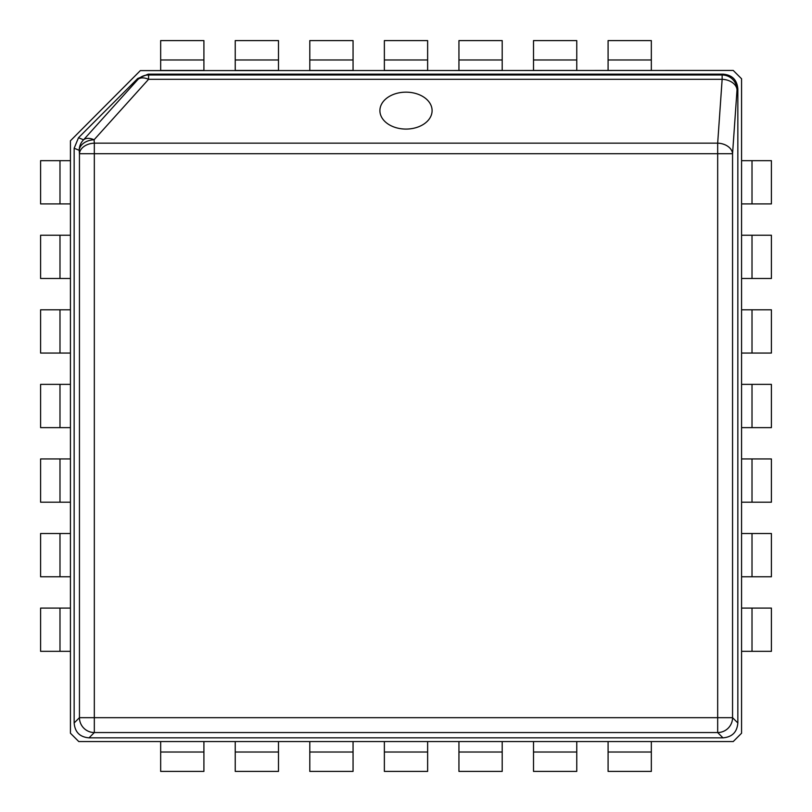 <?xml version="1.0" encoding="UTF-8"?>
<svg xmlns="http://www.w3.org/2000/svg" width="812" height="812" viewBox="0 0 812 812"><rect width="100%" height="100%" fill="white"/><g stroke="black" fill="none" stroke-linecap="round" stroke-linejoin="round"><path stroke-width="1.22" d="M733.216 741.569L741.569 733.216L741.569 78.784L733.216 70.431L140.344 70.614L70.431 140.78L70.431 733.216L78.784 741.569L733.216 741.569M137.715 78.51L78.51 137.715L74.156 148.231L74.156 722.964C74.907 732.14 79.86 737.093 89.036 737.844L722.964 737.844C732.14 737.093 737.093 732.14 737.844 722.964L737.844 89.036C737.093 79.86 732.14 74.907 722.964 74.156L148.231 74.156L137.715 78.51L138.05 79.332A14.91 8.891 42 0 1 148.576 79.312L722.142 79.312L717.676 143.156L717.676 153.712L732.556 153.712A14.91 10.536 -176 0 0 717.676 143.156L94.324 143.156L94.324 153.712L79.444 153.712A14.91 10.536 -4 0 1 94.324 143.156L94.09 139.776A14.91 10.536 176 0 0 79.211 150.321A14.91 14.87 -67.5 0 1 83.565 139.806L138.05 79.332A14.91 14.87 157.5 0 1 148.576 74.978L148.231 74.156M737.844 722.964L732.556 717.676L717.676 717.676L717.676 153.712L94.324 153.712L94.324 717.676L79.444 717.676A14.91 14.839 45 0 0 94.324 732.556L94.324 717.676L717.676 717.676L717.676 732.556A14.91 14.839 -45 0 0 732.556 717.676L732.556 153.712L737.022 89.858A14.91 14.839 -135 0 0 722.142 74.978L722.142 79.312A14.91 10.536 4 0 1 737.022 89.858L737.844 89.036M406 92.162A26.096 18.453 180 0 1 432.096 110.615A26.096 18.453 180 0 1 406 129.078A26.096 18.453 180 0 1 379.904 110.615A26.096 18.453 180 0 1 406 92.162M741.569 651.336L771.4 651.336L771.4 608.087L741.569 608.087L741.569 651.336M771.4 646.372L771.4 613.06M741.569 576.764L771.4 576.764L771.4 533.514L741.569 533.514L741.569 576.764M771.4 571.8L771.4 538.488M741.569 502.202L771.4 502.202L771.4 458.942L741.569 458.942L741.569 502.202M771.4 497.228L771.4 463.916M741.569 427.63L771.4 427.63L771.4 384.37L741.569 384.37L741.569 427.63M771.4 422.656L771.4 389.344M741.569 353.058L771.4 353.058L771.4 309.798L741.569 309.798L741.569 353.058M771.4 348.084L771.4 314.772M741.569 278.486L771.4 278.486L771.4 235.236L741.569 235.236L741.569 278.486M771.4 273.512L771.4 240.2M741.569 203.913L771.4 203.913L771.4 160.664L741.569 160.664L741.569 203.913M771.4 198.94L771.4 165.628M70.431 608.087L40.6 608.087L40.6 651.336L70.431 651.336L70.431 608.087M40.6 613.06L40.6 646.372M70.431 533.514L40.6 533.514L40.6 576.764L70.431 576.764L70.431 533.514M40.6 538.488L40.6 571.8M70.431 458.942L40.6 458.942L40.6 502.202L70.431 502.202L70.431 458.942M40.6 463.916L40.6 497.228M70.431 384.37L40.6 384.37L40.6 427.63L70.431 427.63L70.431 384.37M40.6 389.344L40.6 422.656M70.431 309.798L40.6 309.798L40.6 353.058L70.431 353.058L70.431 309.798M40.6 314.772L40.6 348.084M70.431 235.236L40.6 235.236L40.6 278.486L70.431 278.486L70.431 235.236M40.6 240.2L40.6 273.512M70.431 160.664L40.6 160.664L40.6 203.913L70.431 203.913L70.431 160.664M40.6 165.628L40.6 198.94M608.087 741.569L608.087 771.4L651.336 771.4L651.336 741.569L608.087 741.569M613.06 771.4L646.372 771.4M533.514 741.569L533.514 771.4L576.764 771.4L576.764 741.569L533.514 741.569M538.488 771.4L571.8 771.4M458.942 741.569L458.942 771.4L502.202 771.4L502.202 741.569L458.942 741.569M463.916 771.4L497.228 771.4M384.37 741.569L384.37 771.4L427.63 771.4L427.63 741.569L384.37 741.569M389.344 771.4L422.656 771.4M309.798 741.569L309.798 771.4L353.058 771.4L353.058 741.569L309.798 741.569M314.772 771.4L348.084 771.4M235.236 741.569L235.236 771.4L278.486 771.4L278.486 741.569L235.236 741.569M240.2 771.4L273.512 771.4M160.664 741.569L160.664 771.4L203.913 771.4L203.913 741.569L160.664 741.569M165.628 771.4L198.94 771.4M651.336 70.431L651.336 40.6L608.087 40.6L608.087 70.431L651.336 70.431M646.372 40.6L613.06 40.6M576.764 70.431L576.764 40.6L533.514 40.6L533.514 70.431L576.764 70.431M571.8 40.6L538.488 40.6M502.202 70.431L502.202 40.6L458.942 40.6L458.942 70.431L502.202 70.431M497.228 40.6L463.916 40.6M427.63 70.431L427.63 40.6L384.37 40.6L384.37 70.431L427.63 70.431M422.656 40.6L389.344 40.6M353.058 70.431L353.058 40.6L309.798 40.6L309.798 70.431L353.058 70.431M348.084 40.6L314.772 40.6M278.486 70.431L278.486 40.6L235.236 40.6L235.236 70.431L278.486 70.431M273.512 40.6L240.2 40.6M203.913 70.431L203.913 40.6L160.664 40.6L160.664 70.431L203.913 70.431M198.94 40.6L165.628 40.6M722.964 74.156L722.142 74.978L148.576 74.978L148.576 79.312L94.09 139.776A14.91 8.891 42 0 0 83.565 139.806L78.51 137.715M89.036 737.844L94.324 732.556L717.676 732.556L722.964 737.844M74.156 148.231L79.211 150.321L79.444 153.712L79.444 717.676L74.156 722.964M752.013 651.336L752.013 608.087M752.013 576.764L752.013 533.514M752.013 502.202L752.013 458.942M752.013 427.63L752.013 384.37M752.013 353.058L752.013 309.798M752.013 278.486L752.013 235.236M752.013 203.913L752.013 160.664M59.986 608.087L59.986 651.336M59.986 533.514L59.986 576.764M59.986 458.942L59.986 502.202M59.986 384.37L59.986 427.63M59.986 309.798L59.986 353.058M59.986 235.236L59.986 278.486M59.986 160.664L59.986 203.913M608.087 752.013L651.336 752.013M533.514 752.013L576.764 752.013M458.942 752.013L502.202 752.013M384.37 752.013L427.63 752.013M309.798 752.013L353.058 752.013M235.236 752.013L278.486 752.013M160.664 752.013L203.913 752.013M651.336 59.986L608.087 59.986M576.764 59.986L533.514 59.986M502.202 59.986L458.942 59.986M427.63 59.986L384.37 59.986M353.058 59.986L309.798 59.986M278.486 59.986L235.236 59.986M203.913 59.986L160.664 59.986"/></g></svg>
